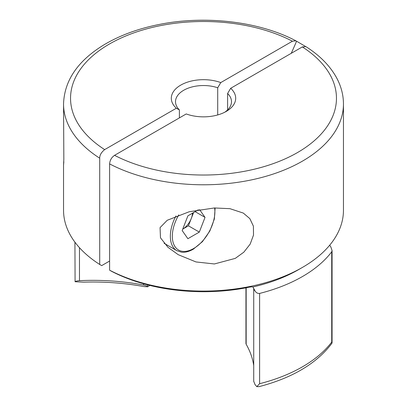 <?xml version="1.0" encoding="UTF-8"?>
<svg xmlns="http://www.w3.org/2000/svg" width="407" height="407" viewBox="0 0 407 407"><rect width="100%" height="100%" fill="white"/><g stroke="black" fill="none" stroke-linecap="round" stroke-linejoin="round"><path stroke-width="0.61" d="M227.615 109.9L227.615 93.488L230.667 88.294L302.335 46.917L305.932 46.622C319.459 55.271 329.507 65.349 336.075 76.867C340.959 85.572 343.422 94.607 343.457 103.978A139.957 80.805 180 0 1 260.277 177.839A139.957 80.805 180 0 1 109.605 163.904L109.605 270.182L111.589 271.321A137.159 79.187 0 0 0 246.271 287.78C249.705 286.991 251.918 286.721 252.915 286.96L254.955 290.786C256.064 292.714 257.616 293.595 259.605 293.427L259.605 383.704L256.797 386.65L254.955 384.442L253.739 381.283M259.605 293.427A139.957 80.805 0 0 0 331.72 251.791L332.071 250.539L330.845 246.973L329.69 245.202M214.382 263.96L235.266 258.389L243.829 252.182L250.178 244.103L253.51 235.068L253.398 226.144L249.847 218.635L243.31 213.075L229.95 208.679L214.382 207.967L189.25 211.737L167.246 220.268L160.063 227.605L160.48 237.795L167.994 247.329L178.21 254.675L195.976 261.94L214.382 263.96M224.674 112.266A27.991 16.163 0 0 0 231.491 101.694A27.991 16.163 0 0 0 227.615 93.488M99.71 158.191A139.957 80.805 180 0 1 63.543 103.978L63.838 159.249L63.543 165.135L63.543 210.256A139.957 80.805 0 0 0 99.71 264.464L99.71 158.191C99.644 155.184 101.297 152.325 104.665 149.613L176.333 108.237A32.189 18.585 180 0 1 180.739 85.124A32.189 18.585 180 0 1 220.767 82.58L292.44 41.204L295.858 40.807L305.347 46.352M63.543 165.135L63.843 161.757M109.605 270.182A139.957 80.805 0 0 0 302.467 267.394A139.957 80.805 0 0 0 343.457 210.256L343.457 103.978M217.714 114.942L217.714 87.775A27.991 16.163 0 0 0 189.616 87.663A27.991 16.163 0 0 0 175.509 101.694A27.991 16.163 0 0 0 179.385 109.9L179.385 117.903M109.605 163.904C109.9 160.266 111.554 157.412 114.56 155.326L186.233 113.95A32.189 18.585 180 0 0 226.261 111.406A32.189 18.585 180 0 0 230.667 88.294M217.714 87.775L220.767 82.58M176.333 108.237L179.385 109.9M109.605 261.04L101.694 265.608L99.71 264.464M252.915 286.96A134.361 77.574 0 0 0 298.509 269.678L302.467 267.394M259.605 383.704A139.957 80.805 0 0 0 331.72 342.068L331.919 343.279L332.071 342.862L332.071 250.539M256.797 386.65L259.167 386.619C292.485 377.889 316.743 363.431 331.949 343.238M147.914 284.936L147.283 286.116L147.675 286.813L143.971 286.579A168.3 97.166 0 0 0 83.639 282.168L75.081 281.736L74.929 242.18M246.164 287.805L246.164 344.251A161.304 93.127 180 0 1 253.724 365.562M79.477 247.705L79.477 280.672A161.304 93.127 180 0 1 143.61 285.048L143.61 283.786M246.164 344.251L245.95 343.635M79.477 280.672C76.999 280.891 75.534 281.247 75.081 281.736M147.283 286.116L143.61 285.048M291.239 53.327A349.898 202.014 120 0 0 296.53 41.331M193.574 212.561L188.431 225.814L182.748 229.095A13.996 8.079 120 0 0 191.29 218.447A13.996 8.079 120 0 0 192.562 213.141M199.557 209.585L205.031 217.374L199.318 232.097L187.892 238.695L182.178 230.566L187.892 215.842L198.362 209.793M195.136 211.655L205.031 217.374M188.431 225.814L199.318 232.097M253.724 381.496L253.724 288.919A4.197 2.422 0 0 0 254.818 290.552M292.44 41.204A132.962 76.765 0 0 0 109.483 43.987A132.962 76.765 0 0 0 104.665 149.613M114.56 155.326A132.962 76.765 0 0 0 297.517 152.549A132.962 76.765 0 0 0 302.335 46.917M331.72 342.068L331.72 251.791M178.8 214.871A30.093 17.374 120 0 0 173.881 244.576A30.093 17.374 120 0 0 193.605 248.54A30.093 17.374 120 0 0 214.616 207.957M164.077 243.284L176.867 250.671A31.492 18.183 -60 0 1 175.961 215.939M63.543 103.978C64.362 80.459 77.859 60.724 104.039 44.785C119.989 35.287 138.665 28.454 160.073 24.293C206.084 15.186 259.646 21.612 295.858 40.807M149.791 285.409L147.675 286.813M245.95 343.671L245.95 287.841M253.724 288.919L253.586 288.283M176.867 250.671L181.364 252.157C184.961 252.63 188.945 251.638 193.315 249.181L202.386 241.697L209.849 231.013L214.352 219.032L215.11 207.936"/></g></svg>

